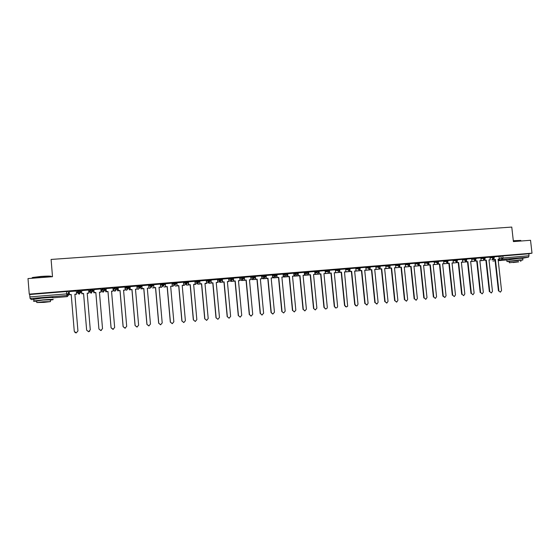 <?xml version="1.0" encoding="UTF-8"?>
<svg xmlns="http://www.w3.org/2000/svg" width="560" height="560" viewBox="0 0 560 560"><rect width="100%" height="100%" fill="white"/><g stroke="black" fill="none" stroke-linecap="round" stroke-linejoin="round"><path stroke-width="0.84" d="M80.619 291.291L80.549 290.458L77.371 290.717L77.441 291.557L80.619 291.291L79.156 292.95L77.441 291.557L77.553 292.768L78.981 294.126L80.64 292.516L80.619 291.473M92.932 290.283L92.862 289.45L89.719 289.709L89.789 290.542L92.932 290.283L91.49 291.928L89.789 290.542L89.572 291.781L90.979 293.132L92.722 291.179M105.147 289.275L105.077 288.456L101.955 288.708L102.025 289.541L105.147 289.282L103.719 290.92L102.025 289.541L101.493 290.794L102.879 292.145L104.538 290.612M117.257 288.281L117.187 287.462L114.093 287.714L114.163 288.547L117.257 288.288L115.843 289.926L114.163 288.547L113.323 289.821L114.681 291.165L116.34 289.8M129.269 287.294L129.199 286.482L126.217 286.699L126.196 287.56L129.269 287.308L127.862 288.932L126.196 287.56L125.111 288.792M141.176 286.321L141.106 285.509L138.145 285.726L138.131 286.58L141.176 286.328L139.783 287.945L138.131 286.58L136.997 287.609M152.985 285.348L152.915 284.55L149.982 284.767L149.968 285.614L152.985 285.362L151.606 286.972L149.968 285.614L148.792 286.51M164.696 284.382L164.626 283.591L161.714 283.808L161.707 284.648L164.696 284.403L163.331 286.006L161.707 284.648L160.496 285.453M176.309 283.43L176.239 282.639L173.271 282.884L173.348 283.696L176.316 283.451L174.965 285.047L173.348 283.696L172.102 284.431M187.831 282.485L187.761 281.701L184.814 281.939L184.891 282.751L187.831 282.506L186.494 284.095L186.571 285.096L190.148 284.795M199.255 281.547L199.185 280.77L196.266 281.008L196.343 281.813L199.262 281.568L197.932 283.15L196.343 281.813L195.034 282.45M210.588 280.616L210.518 279.846L207.62 280.077L207.697 280.882L210.595 280.644L209.279 282.219L207.697 280.882L206.367 281.484M221.83 279.692L221.76 278.922L218.89 279.16L218.96 279.958L221.837 279.72L220.535 281.288L218.96 279.958L217.602 280.532M232.981 278.775L232.911 278.012L230.062 278.25L230.132 279.041L232.988 278.81L231.693 280.364L230.132 279.041L228.746 279.594M244.041 277.865L243.971 277.109L241.143 277.34L241.22 278.131L244.048 277.9L242.767 279.454L241.22 278.131L239.806 278.663M255.017 276.969L254.94 276.213L252.14 276.444L252.21 277.235L255.017 277.004L253.75 278.551L252.21 277.235L250.775 277.746M265.895 276.073L265.825 275.324L263.046 275.555L263.116 276.339L265.902 276.108L264.649 277.648L263.116 276.339L261.653 276.836M276.696 275.184L276.626 274.442L273.861 274.673L273.938 275.45L276.703 275.226L275.457 276.759L274.743 276.619L273.938 275.45L272.454 275.933M287.406 274.309L287.336 273.567L284.599 273.791L284.676 274.575L287.413 274.344L286.181 275.87L285.376 275.688L284.676 274.575L285.376 275.688L283.29 276.325M298.039 273.434L297.962 272.699L295.246 272.923L295.323 273.7L298.039 273.476L296.821 274.995L295.911 274.736L295.323 273.7L293.79 274.162M308.581 272.566L308.511 271.838L305.809 272.062L305.886 272.832L308.581 272.615L307.377 274.127L306.334 273.749L305.886 272.832L306.334 273.749L304.43 274.288M319.039 271.705L318.969 270.984L316.295 271.208L316.372 271.971L319.046 271.754L317.849 273.259L316.659 272.713L316.372 271.971L314.79 272.419M329.42 270.858L329.35 270.137L326.697 270.354L326.774 271.124L329.427 270.907L328.237 272.405L326.774 271.124L325.171 271.558M339.724 270.011L339.647 269.297L337.015 269.514L337.092 270.277L339.724 270.06L338.548 271.551L337.092 270.277L335.489 270.858M349.944 269.171L349.874 268.464L347.256 268.674L347.333 269.437L349.951 269.22L348.782 270.711L347.333 269.437L345.688 269.857M360.094 268.338L360.024 267.631L357.42 267.848L357.497 268.604L360.101 268.387L358.932 269.871L357.497 268.604L355.831 269.024M370.167 267.512L370.097 266.812L367.5 267.022L367.577 267.778L370.174 267.561L369.978 268.408L369.005 269.045L367.577 267.778L365.897 268.191M380.163 266.693L380.086 265.993L377.51 266.21L377.587 266.959L380.163 266.742L379.855 267.75L379.001 268.219L377.587 266.959L375.879 267.365M390.082 265.881L390.005 265.181L387.436 265.398L387.513 266.147L390.082 265.93L389.669 267.05L388.92 267.4L387.513 266.147L385.791 266.546M399.924 265.076L399.847 264.376L397.292 264.593L397.369 265.335L399.924 265.118L398.769 266.588L397.369 265.335L395.626 265.734M409.689 264.271L409.619 263.578L407.071 263.795L407.148 264.537L409.696 264.32L408.541 265.783L407.148 264.537L405.391 264.929M419.384 263.48L419.314 262.78L416.78 262.997L416.857 263.739L419.391 263.522L418.236 264.978L416.857 263.739L415.079 264.131M429.009 262.689L428.932 261.996L426.412 262.213L426.489 262.948L429.016 262.731L427.861 264.187L426.489 262.948L424.697 263.34M438.557 261.905L438.487 261.212L435.974 261.429L436.051 262.164L438.564 261.947L437.416 263.396L436.051 262.164L434.238 262.556M448.042 261.128L447.965 260.442L445.459 260.659L445.543 261.387L448.042 261.17L446.894 262.619L445.543 261.387L443.709 261.772M457.45 260.358L457.373 259.672L454.881 259.889L454.958 260.617L457.457 260.4L456.309 261.842L454.958 260.617L453.11 261.002M466.788 259.595L466.718 258.909L464.233 259.126L464.31 259.847L466.795 259.63L465.647 261.072L464.31 259.847L462.448 260.232M476.063 258.832L475.986 258.146L473.515 258.37L473.592 259.091L476.07 258.874L474.922 260.309L473.592 259.091L471.709 259.469M485.268 258.076L485.191 257.397L482.727 257.614L482.804 258.335L485.275 258.118L484.127 259.546L482.804 258.335L480.907 258.713M494.403 257.327L494.326 256.648L491.869 256.865L491.946 257.586L494.41 257.369L493.262 258.79L491.946 257.586L490.035 257.957M519.806 258.293L509.579 259.42M49.553 297.521L37.03 298.536M68.516 293.153L69.37 293.083M76.475 292.495L77.861 292.383M80.633 292.152L81.669 292.068M88.76 291.487L89.544 291.424M92.736 291.158L93.695 291.081M100.968 290.479L101.465 290.444M104.951 290.157L105.616 290.101M117.061 289.156L117.446 289.128M126.539 288.379L129.178 288.162M138.467 287.399L140.812 287.203M150.304 286.426L152.355 286.258M162.036 285.46L163.8 285.313M173.677 284.501L175.161 284.382M185.22 283.549L186.424 283.451M196.665 282.611L197.596 282.534M208.019 281.68L208.684 281.624M219.282 280.749L219.681 280.721M68.124 291.473L68.67 295.001L68.124 291.473L66.493 291.515L66.689 293.888L68.32 293.839L66.85 295.505L30.114 298.557L29.89 296.926L66.689 293.888L67.235 296.625L68.67 295.001M28 278.572L29.253 294.14L532 253.176L530.537 240.289L513.401 241.591L511.77 227.073L51.093 259.441L52.507 276.703L28 278.572M33.831 299.404L31.493 299.607L30.114 298.557M29.253 294.14L29.701 294.518L29.89 296.926M499.023 256.501L500.948 256.123L501.172 258.139L529.018 255.773L528.444 257.187L522.949 258.181M529.018 255.773L528.794 253.778L532 253.176M484.918 259.147L485.044 260.253L484.617 260.337L486.304 260.148L489.776 291.627L491.323 292.999L492.464 291.375L488.992 259.924L490.245 259.826L489.979 257.152L485.205 257.544M475.748 259.868L475.874 261.016L475.454 261.093L477.141 260.911L480.613 292.502L482.167 293.881L483.322 292.243L479.85 260.687L481.117 260.582L480.851 257.901L476.007 258.293M466.508 260.596L466.641 261.779L466.228 261.856L467.915 261.674L471.38 293.384L472.948 294.77L474.11 293.125L470.645 261.443L471.919 261.338L471.653 258.65L466.732 259.056M457.198 261.324L457.331 262.549L456.932 262.626L458.619 262.444L462.077 294.273L463.659 295.659L464.828 294.014L461.37 262.213L462.651 262.108L462.385 259.406L457.394 259.819M447.825 262.052L447.958 263.326L447.566 263.403L449.253 263.214L452.704 295.169L454.307 296.562L455.476 294.903L452.025 262.99L453.32 262.878L453.054 260.169L447.979 260.582M443.618 260.946L438.501 261.359M428.855 263.508L429.002 264.894L428.624 264.971L430.318 264.782L433.755 296.982L435.386 298.382L436.562 296.716L433.125 264.551L434.441 264.446L434.175 261.716L428.953 262.143M419.265 264.236L419.419 265.685L419.048 265.769L420.742 265.58L424.172 297.899L425.817 299.299L427 297.626L423.577 265.342L424.893 265.237L424.634 262.493L419.328 262.927M409.598 264.964L409.402 266.567L411.096 266.378L414.512 298.816L416.185 300.223L417.368 298.55L413.945 266.14L415.282 266.028L415.016 263.277L409.633 263.718M399.861 265.685L399.679 267.372L401.373 267.183L404.789 299.747L406.476 301.154L407.666 299.474L404.25 266.945L405.587 266.833L405.328 264.068L399.861 264.516M390.047 266.392L389.886 268.184L391.58 267.995L394.982 300.685L396.704 302.092L397.88 300.405L394.478 267.75L395.829 267.638L395.57 264.866L390.019 265.321M380.156 267.078L380.016 268.996L381.71 268.807L385.105 301.63L386.862 303.037L388.024 301.35L384.629 268.569L385.994 268.457L385.735 265.671L380.1 266.133M370.174 267.666L370.069 269.822L371.77 269.633L375.151 302.582L376.964 303.982L378.098 302.302L374.71 269.388L376.082 269.276L375.823 266.483L370.111 266.952M360.136 268.38L360.052 270.655L361.746 270.459L365.127 303.541L367.024 304.927L368.088 303.254L364.707 270.214L366.093 270.102L365.834 267.295L360.038 267.771M350.028 269.192L349.951 271.488L351.645 271.299L355.019 304.5C355.313 305.683 356.013 306.124 357.119 305.83L358.008 304.22L354.634 271.054L356.027 270.935L355.775 268.121L349.888 268.611M339.78 269.43L339.773 272.328L341.474 272.139L344.834 305.473C345.499 307.111 346.444 307.335 347.662 306.138L344.484 271.894L345.884 271.775L345.632 268.947L339.668 269.451M329.511 270.263L329.518 273.182L331.219 272.993L334.565 306.46L335.587 307.825C336.84 308.042 337.512 307.489 337.603 306.166L334.25 272.741L335.664 272.622L335.412 269.787L329.364 270.298M319.165 271.11L319.186 274.036L320.88 273.847L324.226 307.447L325.591 308.903C326.683 308.882 327.25 308.301 327.285 307.153L323.939 273.595L325.367 273.476L325.115 270.627L318.99 271.152M314.699 271.481L308.525 272.02M298.235 272.825L298.27 275.765L299.971 275.576L303.289 309.442L304.843 310.919L306.397 309.148L303.072 275.317L304.521 275.198L304.269 272.328L297.99 272.902M293.979 276.073L293.727 273.189L287.357 273.77L287.686 276.647L289.387 276.451L292.698 310.457L294.294 311.941L295.834 310.156L292.516 276.192L293.979 276.073L292.523 276.241M283.066 274.071L276.745 274.638M272.356 274.946L265.993 275.52M261.891 315.063L263.627 313.236L260.344 278.859L261.835 278.733L261.597 275.814L255.094 276.409L255.437 279.314L257.138 279.125L260.421 313.544L262.101 315.042L260.421 313.544M244.426 277.221L244.517 280.217L246.218 280.028L249.487 314.587L251.188 316.085L252.721 314.279L249.445 279.762L250.957 279.636L250.712 276.703L244.237 277.298M239.981 280.546L239.743 277.599L233.17 278.201L233.506 281.134L235.207 280.938L238.462 315.637L240.184 317.149L241.724 315.329L238.462 280.672L239.981 280.546L238.469 280.721M228.648 278.516L222.075 279.111L222.404 282.051L224.112 281.855L227.353 316.701L229.089 318.213L230.636 316.386L227.388 281.589L228.921 281.456L227.395 281.638M217.497 279.433L210.945 280.021M199.808 280.868L199.941 283.913L201.642 283.717L204.862 318.85L206.633 320.376L208.201 318.528L204.974 283.444L206.535 283.311L206.297 280.336L199.668 280.938M194.929 281.281L188.237 281.876L188.566 284.851L190.267 284.662L193.473 319.935L195.265 321.468L196.84 319.613L193.634 284.382L195.202 284.249L193.634 284.431M176.946 282.73L177.1 285.803L178.801 285.607L181.993 321.034L183.799 322.567L185.388 320.712L182.196 285.327L183.778 285.194L183.54 282.191L176.834 282.807M165.375 283.675L165.543 286.762L167.244 286.566L170.422 322.14L172.242 323.68L173.845 321.811L170.66 286.286L172.256 286.153L172.025 283.136L165.27 283.752M153.706 284.634L153.888 287.728L155.589 287.532L158.753 323.253L160.587 324.8L162.204 322.924L159.033 287.245L160.643 287.112L160.412 284.081L153.622 284.704M148.666 285.068L141.869 285.663M136.857 286.041L130.018 286.636M124.957 287.021L118.069 287.609M118.139 288.407L117.397 288.533M112.952 288.015L106.022 288.596M106.092 289.394L105.567 289.499M93.87 289.59L100.877 288.946L101.08 292.096L99.435 292.313M88.634 290.017L81.62 290.591M76.321 291.025L69.202 291.536L69.503 294.658L71.218 294.518L74.27 331.324L76.216 332.913L74.914 332.521M89.572 291.781L89.719 289.709M101.493 290.794L101.955 288.708M113.323 289.821L114.093 287.714M125.041 287.987L126.126 286.734M136.927 286.811L138.061 285.761M148.722 285.705L149.898 284.795M160.426 284.655L161.63 283.836M172.032 283.633L173.271 282.884M183.54 282.632L184.814 281.939M194.964 281.652L196.266 281.008M206.29 280.693L207.62 280.077M217.525 279.741L218.89 279.16M228.676 278.803L230.062 278.25M239.729 277.879L241.143 277.34M250.698 276.962L252.14 276.444M261.583 276.059L263.046 275.555M272.377 275.156L273.861 274.673M283.087 274.274L284.599 273.791M293.713 273.392L295.246 272.923L295.911 274.736L293.902 275.324M304.255 272.517L305.809 272.062M314.72 271.656L316.295 271.208L316.659 272.713L314.874 273.21M325.094 270.795L326.697 270.354L326.907 271.607L325.22 272.062M335.398 269.948L337.015 269.514L337.099 270.277L335.468 270.704M345.618 269.108L347.256 268.674M355.754 268.268L357.42 267.848M365.82 267.442L367.5 267.022M375.802 266.616L377.51 266.21M385.714 265.804L387.436 265.398M395.549 264.992L397.292 264.593M405.314 264.194L407.071 263.795M415.002 263.396L416.78 262.997M424.613 262.605L426.412 262.213M434.161 261.821L435.974 261.429M443.632 261.044L445.459 260.659M453.033 260.274L454.881 259.889M462.371 259.511L464.233 259.126M471.632 258.748L473.515 258.37M480.83 257.992L482.727 257.614M489.958 257.243L491.869 256.865M499.016 256.417L494.347 256.795M29.701 294.518L66.493 291.515M528.794 253.778L500.948 256.123M276.815 275.394L273.966 275.625M266.07 276.276L263.144 276.514M255.234 277.165L252.287 277.403M244.314 278.061L241.535 278.285M233.303 278.964L230.699 279.174M222.208 279.874L219.772 280.07M211.015 280.791L208.761 280.973M199.738 281.715L197.666 281.883M188.37 282.646L186.473 282.8M176.904 283.591L175.196 283.731M165.34 284.536L163.828 284.662M153.692 285.488L152.362 285.6M141.939 286.454L140.805 286.545M130.088 287.427L129.157 287.504M500.409 292.131L498.435 290.808L500.409 292.131L501.543 290.507L498.064 259.175L499.31 259.07L498.071 259.224M494.025 258.426L494.144 259.504L493.71 259.581L495.397 259.399L498.876 290.759M494.144 259.504L495.397 259.399M499.009 256.417L499.31 259.07M488.999 260.043L490.245 259.826M492.429 258.951L492.513 259.707M494.956 259.483L498.435 290.808M493.71 259.581L493.612 258.706M491.323 292.999L489.776 291.627M485.044 260.253L486.304 260.148M479.864 260.799L483.567 260.442L479.857 260.75M483.483 259.672L483.567 260.442M485.877 260.232L489.342 291.676M484.617 260.337L484.519 259.441M482.167 293.881L480.613 292.502M475.874 261.016L477.141 260.911M470.659 261.562L474.565 261.191L470.652 261.513M474.474 260.393L474.565 261.191M476.721 260.988L480.186 292.551M475.454 261.093L475.356 260.176M479.857 260.729L481.117 260.582M472.948 294.77L471.38 293.384M466.641 261.779L467.915 261.674M461.384 262.332L465.493 261.94L461.377 262.283M465.402 261.121L465.493 261.94M467.502 261.751L470.96 293.433M466.228 261.856L466.123 260.918M470.645 261.492L471.919 261.338M463.659 295.659L462.077 294.273M457.331 262.549L458.619 262.444M452.039 263.102L456.358 262.696L452.032 263.06M456.267 261.849L456.358 262.696M458.22 262.521L461.671 294.322M456.932 262.626L456.827 261.667M461.37 262.262L462.651 262.108M454.244 296.569L452.704 295.169M447.958 263.326L449.253 263.214M442.624 263.886L447.153 263.459L442.61 263.767L446.054 295.806L444.878 297.465L443.261 296.072L439.824 263.998L439.439 264.075L442.876 296.121L443.261 296.072M448.861 263.298L452.305 295.218M447.566 263.403L447.461 262.416M452.032 263.032L453.32 262.878M513.296 240.702L520.765 240.422M520.877 240.653L513.317 240.884M520.674 260.351L522.9 259.952L519.26 259.959L506.94 261.513L509.201 261.611M522.879 259.763L522.718 258.356L519.078 258.349L506.786 260.113M509.18 261.429L520.653 260.169L520.8 261.513M518.196 261.66L509.327 262.766L518.196 261.66M513.065 262.556L518.77 261.842L513.065 262.556M32.109 277.998L32.564 277.487L41.146 276.416C47.656 275.982 51.065 276.003 51.352 276.465M51.429 276.787C51.898 276.206 48.475 276.157 41.153 276.633L32.361 277.725L31.99 278.271M50.337 300.118L52.969 299.705C54.292 299.222 50.981 299.278 43.036 299.88L33.957 300.951C32.76 301.245 33.663 301.343 36.673 301.238M52.815 297.829L67.235 296.625L52.815 297.822C54.131 297.318 50.82 297.36 42.882 297.948L33.824 299.362M36.652 301L43.169 300.006L50.323 299.88L50.449 301.406M43.309 301.777L36.778 302.54L43.96 302.386L50.463 301.623L43.309 301.777M43.848 302.281L48.041 301.791L43.428 301.882L39.221 302.379L43.848 302.281M444.808 297.472L442.876 296.121M438.375 262.78L438.515 264.103L438.13 264.187L439.439 264.075M438.515 264.103L439.824 263.998M443.618 260.939L443.912 263.662M433.139 264.67L437.85 264.236M433.139 264.621L437.878 264.229M438.13 264.187L438.025 263.165M435.302 298.389L433.755 296.982M429.002 264.894L430.318 264.782M423.584 265.461L428.176 265.083L424.893 265.237M428.435 263.977L428.54 265.006M429.94 264.866L433.37 297.024M428.624 264.971L428.512 263.921M433.132 264.6L434.441 264.446M425.726 299.306L424.172 297.899M419.419 265.685L420.742 265.58M413.959 266.259L419.132 265.783L413.952 266.21M420.378 265.657L423.794 297.941M419.048 265.769L418.936 264.677M416.073 300.237L414.512 298.816M409.759 266.49L411.096 266.378M404.264 267.064L409.661 266.567L404.257 267.015M410.739 266.455L414.148 298.865M409.402 266.567L409.283 265.433M413.952 266.189L415.282 266.028M406.343 301.175L404.789 299.747M400.029 267.295L401.373 267.183M394.485 267.869L400.113 267.358L394.485 267.841M401.023 267.26L404.432 299.789M399.679 267.372L399.56 266.196M404.257 266.994L405.587 266.833M396.536 302.113L394.982 300.685M390.222 268.107L391.58 267.995M384.643 268.688L390.159 268.226L385.994 268.457M391.237 268.072L394.639 300.727M389.886 268.184L389.76 266.959M394.478 267.799L395.829 267.638M386.645 303.065L385.105 301.63M380.345 268.919L381.71 268.807M374.92 269.493L380.8 268.954L374.913 269.423M381.381 268.884L384.769 301.672M380.016 268.996L379.883 267.722M376.663 304.017L375.151 302.582M370.391 269.745L371.77 269.633M365.127 270.305L371.035 269.766L365.12 270.235M371.448 269.71L374.829 302.617M370.069 269.822L369.929 268.422M374.71 269.437L376.082 269.276M366.639 304.983L365.127 303.541M360.36 270.578L361.746 270.459M355.257 271.124L361.2 270.578L355.25 271.047M361.438 270.536L364.812 303.576M360.052 270.655L359.884 269.031M364.714 270.263L366.093 270.102M356.545 305.956L355.019 304.5M350.252 271.411L351.645 271.299M345.31 271.943L351.288 271.404L345.303 271.873M344.484 271.943L345.604 271.873M351.344 271.376L354.711 304.542M349.951 271.488L349.755 269.57M354.641 271.103L356.027 270.935M346.381 306.929L344.834 305.473M340.06 272.258L341.474 272.139M344.54 305.515L341.18 272.216L335.293 272.776L341.187 272.258M339.773 272.328L339.542 270.011M336.133 307.916L335.307 307.86L334.565 306.46M329.798 273.105L331.219 272.993M325.423 273.154L325.192 273.609L330.946 273.133M325.465 273.539L330.939 273.084L334.285 306.495M329.518 273.182L329.287 270.851M334.257 272.79L335.664 272.622M325.808 308.91L325.311 308.931L324.226 307.447M319.452 273.966L320.88 273.847M315.238 273.973L315.021 274.456L320.621 273.987M315.021 274.456L314.895 273.203M315.28 274.386L320.614 273.945M320.614 273.917L323.953 307.482M319.186 274.036L318.948 271.705M323.946 273.644L325.367 273.476M315.399 309.911L313.537 308.476L315.287 309.911L316.883 308.147L313.544 274.456L314.986 274.337L313.551 274.505M308.742 271.964L308.763 274.897L310.464 274.708L313.796 308.441M309.022 274.827L310.464 274.708M314.699 271.474L314.986 274.337M304.976 274.806L304.773 275.303L310.212 274.855M304.773 275.303L304.661 274.225M305.018 275.233L310.212 274.806M310.205 274.778L313.537 308.476M308.763 274.897L308.539 272.566M304.913 310.919L303.289 309.442M298.515 275.695L299.971 275.576M294.63 275.632L294.441 276.157L299.726 275.723M294.441 276.157L294.343 275.191M294.679 276.087L299.719 275.674L303.037 309.477M298.27 275.765L298.046 273.476M303.079 275.373L304.521 275.198M294.343 311.941L292.698 310.457M287.644 273.686L287.924 276.577L289.387 276.451M284.207 276.472L284.025 277.018L289.156 276.598M284.025 277.018L283.941 276.122M284.256 276.955L289.156 276.549M289.149 276.521L292.46 310.492M283.689 312.963L281.792 311.507L283.654 312.963L285.18 311.178L281.876 277.074L283.346 276.955L281.883 277.123M276.969 274.561L277.025 277.529L278.726 277.333L282.023 311.479M277.249 277.459L278.726 277.333M283.066 274.064L283.346 276.955M273.707 277.312L273.539 277.893L278.502 277.48M273.539 277.893L273.455 277.032M273.756 277.823L278.502 277.431M278.495 277.403L281.792 311.507M277.025 277.529L276.745 274.624M272.699 314.027L271.047 312.536L272.923 313.999L274.449 312.2L271.152 277.963L272.636 277.837L271.159 278.012M266.21 275.436L266.273 278.418L267.974 278.229L271.264 312.508M266.483 278.348L267.974 278.229M272.356 274.939L272.636 277.837M263.116 278.152L262.962 278.768L267.764 278.369M262.962 278.768L262.885 277.921M263.165 278.698L267.764 278.32M267.757 278.292L271.047 312.536M266.273 278.418L265.993 275.499M255.36 276.325L255.64 279.244L257.138 279.125M252.448 278.999L252.308 279.65L256.942 279.265M252.308 279.65L252.224 278.803M252.497 279.58L256.942 279.216M256.935 279.188L260.211 313.572M260.351 278.908L261.835 278.733M250.992 316.113L249.487 314.587M244.706 280.154L246.218 280.028M241.689 279.846L241.563 280.539L246.036 280.168M241.563 280.539L241.486 279.671M241.745 280.476L246.029 280.119L249.291 314.615M244.517 280.217L244.237 277.277M249.452 279.811L250.957 279.636M240.212 317.142L238.462 315.637M233.408 278.117L233.681 281.064L235.207 280.938M230.846 280.693L230.741 281.435L235.039 281.078M230.741 281.435L230.657 280.532M230.909 281.372L235.032 281.029L238.28 315.665M229.124 318.213L227.353 316.701M222.299 279.027L222.572 281.988L224.112 281.855M228.648 278.509L228.921 281.456M219.919 281.54L219.828 282.338L223.951 281.995M219.828 282.338L219.744 281.393M219.989 282.275L223.944 281.946M223.944 281.925L227.185 316.722M217.945 319.284L215.992 317.793L217.91 319.291L219.464 317.457L216.23 282.513L217.77 282.38L216.23 282.562M211.099 279.944L211.218 282.975L212.919 282.786L216.153 317.772M211.372 282.912L212.919 282.786M217.497 279.419L217.77 282.38M208.901 282.38L208.831 283.248L212.772 282.926M208.831 283.248L208.74 282.24M208.978 283.185L212.765 282.87M212.765 282.849L215.992 317.793M211.218 282.975L210.945 280M206.682 320.369L204.862 318.85M200.081 283.85L201.642 283.717M197.799 283.213L197.743 284.172L201.509 283.857M197.743 284.172L197.666 283.276M197.883 284.109L201.502 283.808M201.502 283.78L204.715 318.871M199.941 283.913L199.668 280.917M204.981 283.493L206.535 283.311M195.321 321.461L193.473 319.935M188.419 281.792L188.692 284.788L190.267 284.662M194.929 281.26L195.202 284.249L197.54 283.129L196.336 280.987M186.571 285.096L190.141 284.746M190.141 284.725L193.34 319.956M183.876 322.56L181.993 321.034M177.212 285.74L178.801 285.607M178.689 285.698L175.308 286.027L178.696 285.747M178.689 285.67L181.874 321.055M177.1 285.803L176.827 282.779M182.196 285.383L183.778 285.194M172.333 323.673L170.422 322.14M165.641 286.699L167.244 286.566M167.146 286.65L163.947 286.965L167.146 286.706M167.139 286.629L170.317 322.161M165.543 286.762L165.27 283.724M170.667 286.335L172.256 286.153M160.699 324.786L158.753 323.253M153.972 287.665L155.589 287.532M155.498 287.616L152.502 287.917L155.505 287.665M160.643 287.112L159.047 287.371M155.498 287.588L158.662 323.274M153.888 287.728L153.615 284.669M148.981 325.913L146.909 324.394L148.841 325.927L150.465 324.044L147.308 288.218L148.932 288.085L147.315 288.267M141.939 285.593L142.135 288.701L143.836 288.505L146.986 324.38M142.205 288.638L143.836 288.505M148.666 285.047L148.932 288.085L149.821 288.274L151.067 287.371M140.833 286.545L140.959 288.876L143.766 288.638M140.959 288.876L140.763 286.587M141.029 288.813L143.759 288.589L146.909 324.394M142.135 288.701L141.862 285.628M137.165 327.047L135.058 325.528L136.99 327.068L138.628 325.178L135.492 289.198L137.123 289.058L135.492 289.247M130.074 286.559L130.284 289.681L131.985 289.485L135.121 325.514M130.34 289.618L131.985 289.485M136.857 286.006L137.123 289.058M129.185 287.504L129.325 289.835L131.929 289.618M135.499 289.324L136.038 289.226L135.492 289.275M129.325 289.835L129.122 287.539M129.381 289.779L131.922 289.569L135.058 325.528M130.284 289.681L130.018 286.587M125.272 328.188L123.102 326.669L125.041 328.216L126.693 326.319L123.571 290.185L125.216 290.045L123.571 290.234M118.111 287.539L118.335 290.668L120.036 290.472L123.158 326.655M118.377 290.612L120.036 290.472M124.95 286.979L125.216 290.045M117.439 288.463L117.593 290.808L119.994 290.612M123.578 290.311L124.348 290.199L123.578 290.262M117.593 290.808L117.39 288.491M117.635 290.752L119.987 290.556M119.987 290.535L123.102 326.669M118.335 290.668L118.069 287.553M113.309 329.322L111.055 327.817L112.987 329.378L114.66 327.467L111.545 291.179L113.211 291.039L111.552 291.228M106.05 288.526L106.281 291.669L107.982 291.473L111.09 327.81M106.316 291.613L107.982 291.473M112.945 287.959L113.211 291.039M105.595 289.436L105.763 291.788L107.961 291.606M111.559 291.305L112.56 291.172L111.552 291.256M105.763 291.788L105.56 289.436M105.791 291.732L107.954 291.557M107.954 291.529L111.055 327.817M106.281 291.669L106.015 288.526M101.339 330.435L100.814 330.554L98.896 328.979L100.835 330.547L102.522 328.629L99.428 292.18L101.101 292.04M94.129 292.67L93.863 289.52L94.129 292.67L95.83 292.481L98.917 328.972L95.816 292.537M94.15 292.621L95.83 292.481M93.653 290.416L93.835 292.775L95.823 292.614M93.835 292.775L93.639 290.416M93.849 292.719L95.816 292.558M89.628 331.303L88.571 331.73L86.639 330.155L88.578 331.723L90.279 329.798L87.199 293.195L88.893 293.055L87.206 293.244M81.879 293.685L81.613 290.521L81.879 293.685L83.573 293.496L86.646 330.141M81.879 293.636L83.573 293.496M88.627 289.947L88.893 293.055M81.809 293.776L81.613 291.403L81.809 293.776L83.58 293.629M87.213 293.328L88.69 293.146L87.206 293.272M81.809 293.72L83.573 293.573M83.573 293.545L86.639 330.155M77.931 330.974L76.223 332.92L77.931 330.974L74.872 294.217L76.58 294.126L76.314 290.955L76.573 294.07M69.503 294.658L71.218 294.567M69.664 294.7L71.225 294.651M74.886 294.343L76.615 294.203M69.671 294.728L71.218 294.595M77.938 330.981L74.879 294.266L76.608 294.147M74.872 294.217L76.58 294.126M491.736 259.812L493.71 259.56M499.247 258.51L501.172 258.139L502.474 259.343L498.169 260.148M495.096 260.722L492.919 261.114M498.232 260.673L506.772 259.966L498.232 260.68M528.444 257.187L502.474 259.343L503.013 257.915L502.789 255.899M183.617 283.43L184.891 282.751L186.494 284.095M283.164 275.044L284.676 274.575L284.634 273.784M304.332 273.287L305.886 272.832L305.837 272.055M465.416 261.954L466.221 262.024M447.146 263.466L447.986 263.529M428.54 264.957L429.485 265.062L428.54 264.999M419.209 265.755L420.133 265.832M409.773 266.532L410.711 266.609M227.402 281.729L228.669 281.533M216.321 282.555L218.134 282.051M205.331 283.465L206.08 283.612L207.179 282.926M194.25 284.382L195.013 284.529L196.14 283.794M183.085 285.306L183.848 285.453L185.024 284.648M171.822 286.237L173.656 285.789M160.475 287.182L161.252 287.329L162.407 286.594M137.102 288.792L138.292 289.233L139.622 288.092M125.153 289.275L126.672 290.192L128.044 288.61M273.903 274.659L274.743 276.619L272.587 277.305M263.088 275.541L264.005 277.55L261.793 278.278M252.189 276.43L253.169 278.474L250.915 279.251M241.199 277.326L242.235 279.398L239.953 280.231M230.118 278.229L231.21 280.322L228.9 281.211M218.953 279.139L220.08 281.253L217.756 282.205M207.69 280.056L208.859 282.191L206.521 283.213M184.891 281.918L186.123 284.081L184.73 284.998M173.348 282.856L174.608 285.033L172.256 286.377L173.558 285.838M161.714 283.808L161.784 284.62L163.002 285.999L160.93 287.315L162.309 286.657M149.982 284.767L150.052 285.579L151.291 286.965L149.513 288.267L150.962 287.441M138.145 285.726L138.215 286.552L139.482 287.945L137.998 289.226L139.524 288.169M126.217 286.699L126.287 287.525L127.575 288.925L126.392 290.192L127.96 288.638M114.177 287.686L114.254 288.512L115.563 289.919L114.681 291.165L115.157 291.137M102.046 288.673L102.116 289.506L103.446 290.92L102.879 292.145L103.355 292.11M89.803 289.674L89.873 290.507L91.231 291.935L90.979 293.132L91.455 293.097M77.462 290.675L77.532 291.515L78.911 292.95L78.981 294.126L79.457 294.091M465.353 261.968L466.214 262.024M447.083 263.473L447.972 263.536M419.153 265.755L420.119 265.839M409.717 266.539L410.697 266.616M227.899 281.596L228.634 281.533M217.049 282.492L218.064 282.079M206.087 283.402L207.102 282.961M195.027 284.319L195.825 284.144M31.493 299.607L33.831 299.411M506.94 261.513L506.765 259.917M509.166 261.296L509.327 262.766M33.957 300.951L33.803 299.026M36.631 300.776L36.778 302.54M32.13 278.257L32.088 277.795"/></g></svg>
